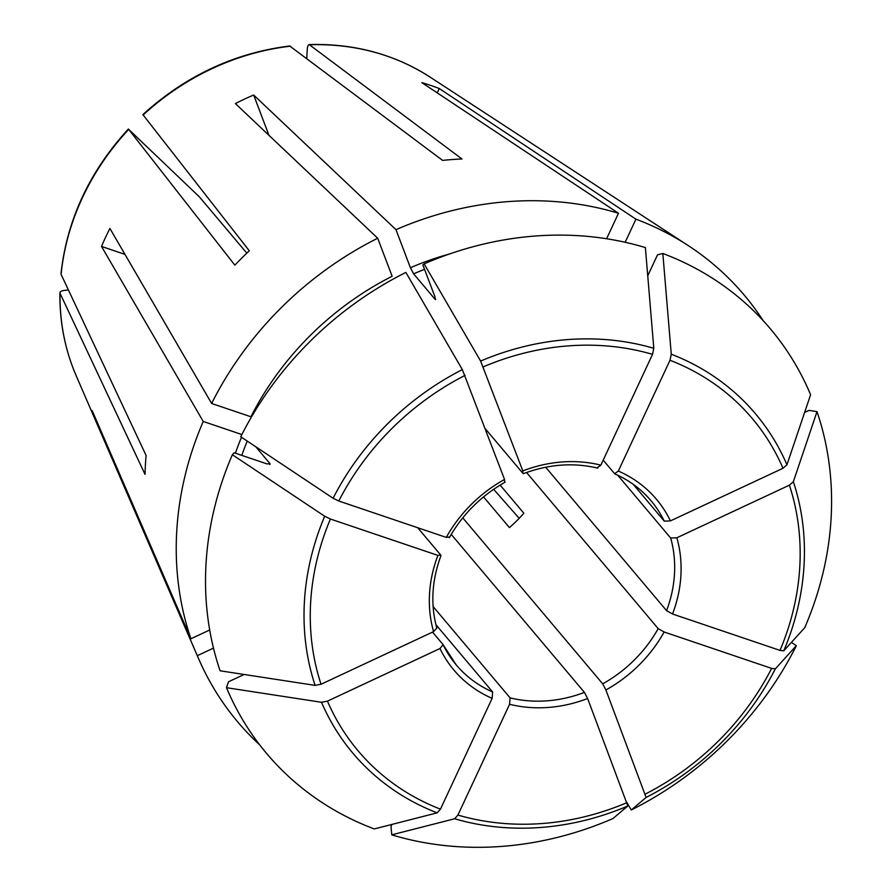 <?xml version="1.0" encoding="UTF-8"?>
<svg xmlns="http://www.w3.org/2000/svg" width="891" height="891" viewBox="0 0 891 891"><rect width="100%" height="100%" fill="white"/><g stroke="black" fill="none" stroke-linecap="round" stroke-linejoin="round"><path stroke-width="1.34" d="M791.408 642.389L796.354 645.685A329.425 288.394 -40.1 0 1 631.24 809.997L627.342 803.281M462.763 517.849L602.695 683.842L605.891 689.968L646.109 797.445A1113763.32 158270.791 64.9 0 1 631.24 809.997M796.354 645.685A1113763.242 251868.905 -155 0 1 775.359 668.818L771.628 668.395L664.14 631.997L658.182 628.634L526.536 472.486M424.138 263.881A1113763.32 158270.791 64.9 0 1 480.617 361.067A263.302 230.513 -40.1 0 1 653.805 348.303A1113763.309 475697.627 108.7 0 0 645.374 247.575A329.425 288.394 -40.1 0 0 424.138 263.881L422.88 264.939L434.997 296.903L435.02 299.242L413.591 273.827L410.395 267.723L395.972 229.666A331.185 289.943 -40.1 0 1 618.488 213.261L606.604 238.743M435.543 299.599L435.02 299.242A280.231 245.337 -40.1 0 1 435.61 298.986M480.617 361.067L522.817 470.905L522.839 473.255L485.317 428.749M653.805 348.303L652.524 354.351L600.868 465.147L597.17 467.775M627.086 802.591A257.789 225.679 -40.1 0 1 457.907 815.065L509.574 704.269L510.086 697.865A127.38 111.52 139.9 0 0 584.429 692.385L587.615 698.511L627.832 805.987A1113763.254 158270.78 64.9 0 1 612.963 818.539A329.425 288.394 -40.1 0 1 391.728 834.845L391.015 826.347L391.917 824.431M662.826 253.478A1113763.309 475697.627 108.7 0 1 671.268 354.206A263.302 230.513 -40.1 0 1 786.942 464.779A1113763.332 514467.242 159.2 0 0 810.598 394.724A329.425 288.394 -40.1 0 0 662.826 253.478L657.513 254.837L647.735 275.809M625.17 242.274L635.94 219.175A331.185 289.943 -40.1 0 1 688.231 245.593A331.185 289.943 -40.1 0 1 763.13 320.615M671.268 354.206L669.987 360.265L618.321 471.061L614.623 473.689L603.196 460.135M786.942 464.779L782.989 468.276L670.444 520.89L664.274 521.146L633.234 484.314M259.76 744.954A331.185 289.943 -40.1 0 1 198.493 658.449A331.185 289.943 -40.1 0 1 197.323 655.676L213.484 648.125M443.206 644.95A127.38 111.52 139.9 0 0 456.237 664.92A127.38 111.52 139.9 0 0 492.634 691.962L492.122 698.355L440.455 809.151L437.191 812.848A1127600.361 481607.541 108.7 0 1 374.276 828.942A329.425 288.394 -40.1 0 1 226.503 687.696L228.497 681.782L244.123 674.487M443.139 644.739L439.987 648.525L327.454 701.139L321.506 702.275A1113763.398 514467.276 159.2 0 1 226.503 687.696M817.002 411.631A1113763.332 514467.242 159.2 0 1 793.358 481.686A263.302 230.513 -40.1 0 1 783.757 650.82A1113763.242 251868.905 -155 0 0 804.74 627.687A329.425 288.394 -40.1 0 0 817.002 411.631L808.983 410.395L804.618 412.444M793.358 481.686L789.393 485.172L676.859 537.785L670.689 538.041L617.719 475.215M783.757 650.82L780.015 650.397L672.527 614.01L666.568 610.647L545.671 467.229M68.451 290.054L65.154 290.299C61.368 290.722 59.664 291.702 60.02 293.25L145.033 474.38A306.482 268.314 139.9 0 1 146.102 455.49L61.089 274.372A239.378 209.563 -40.1 0 1 128.694 129.395L128.449 128.983M59.909 292.727L60.02 293.25A239.378 209.563 -40.1 0 0 76.08 375.49C64.965 349.628 59.574 322.052 59.897 292.76M269.539 464.434A280.231 245.337 -40.1 0 1 269.917 463.554L270.14 464.2M255.717 446.714L269.917 463.554L267.133 463.955L234.133 452.784L232.362 454.733A329.425 288.394 -40.1 0 0 220.099 670.789A1113763.32 514467.242 159.2 0 0 315.102 685.379A263.302 230.513 -40.1 0 1 324.692 516.234A1127615.608 255001.516 -155 0 1 232.362 454.733M99.358 427.201L98.611 427.557A256.352 224.432 -40.1 0 1 92.196 410.651L190.908 638.78A331.185 289.943 -40.1 0 1 203.237 421.465L241.862 434.541M190.908 638.78L209.697 629.993M440.978 555.594C431.779 580.464 430.386 604.61 436.813 628.055L433.572 631.63L321.038 684.243L315.102 685.379M440.922 555.639L440.689 555.004L437.904 555.405L330.416 519.019L324.692 516.234M124.985 254.381L101.518 246.439A256.352 224.432 -40.1 0 1 109.905 228.452L211.635 403.478L250.928 416.776A285.32 249.792 -40.1 0 1 392.129 276.266L377.695 238.22L235.391 103.568A256.352 224.432 -40.1 0 1 253.668 95.025L268.948 135.321M211.635 403.478A331.185 289.943 -40.1 0 1 377.695 238.22M449.086 537.006L446.291 537.407L338.803 501.02L333.089 498.247A1127615.608 255001.516 -155 0 1 240.748 436.746A329.425 288.394 -40.1 0 1 405.862 272.423A1113763.32 158270.791 64.9 0 1 462.34 369.609L504.54 479.447L504.562 481.797M483.546 496.888L509.429 527.595A127.38 111.52 139.9 0 0 523.863 513.238L500.141 485.094M142.883 114.627L249.291 250.783A306.482 268.314 139.9 0 0 234.856 265.15L128.694 129.395L199.328 196.811L246.807 253.133M395.972 229.666L253.668 95.025M306.738 58.472L307.261 49.361C307.595 45.686 308.409 44.16 309.712 44.773A239.378 209.563 -40.1 0 1 379.655 53.716A239.378 209.563 -40.1 0 1 430.063 77.094C394.468 54.217 354.161 43.369 309.144 44.55L461.961 158.977A306.482 268.314 139.9 0 0 442.627 160.402L289.72 46.009M492.634 691.962L435.922 624.68M618.488 213.261L421.811 82.629A256.352 224.432 -40.1 0 1 423.815 83.219A256.352 224.432 -40.1 0 1 439.263 88.532L437.247 92.876M439.263 88.532L635.94 219.175M98.611 427.557L197.323 655.676M442.983 644.505L432.536 632.109M60.989 273.76L61.089 274.372M101.518 246.439L203.237 421.465M440.689 555.004L417.701 527.728M584.429 692.385L451.236 534.388M510.086 697.865L433.104 606.548M493.636 489.304L519.208 518.328M457.907 815.065L454.644 818.762A1127600.361 481607.541 108.7 0 1 391.728 834.845M775.359 668.818A263.302 230.513 -40.1 0 1 646.109 797.445M771.628 668.395A257.789 225.679 -40.1 0 1 645.362 794.048M605.891 689.968A132.469 115.975 139.9 0 0 664.14 631.997M602.695 683.842A127.38 111.52 139.9 0 0 658.182 628.634M413.591 273.827A280.231 245.337 -40.1 0 1 424.561 269.383M410.395 267.723A285.32 249.792 -40.1 0 1 449.988 253.824M483.345 366.825A257.789 225.679 -40.1 0 1 652.524 354.351M600.868 465.147A132.469 115.975 139.9 0 0 522.817 470.905M509.574 704.269A132.469 115.975 139.9 0 0 587.615 698.511M647.579 273.927A285.32 249.792 -40.1 0 1 648.403 274.395M669.987 360.265A257.789 225.679 -40.1 0 1 782.989 468.276M670.444 520.89A132.469 115.975 139.9 0 0 618.321 471.061M664.274 521.146A127.38 111.52 139.9 0 0 651.02 500.72C641.23 489.159 629.224 480.249 614.979 473.967M437.191 812.848A263.302 230.513 -40.1 0 1 321.506 702.275M440.455 809.151A257.789 225.679 -40.1 0 1 327.454 701.139M439.987 648.525A132.469 115.975 139.9 0 0 492.122 698.355M789.393 485.172A257.789 225.679 -40.1 0 1 780.015 650.397M672.527 614.01A132.469 115.975 139.9 0 0 676.859 537.785M666.568 610.647A127.38 111.52 139.9 0 0 670.689 538.041M241.784 455.368A280.231 245.337 -40.1 0 1 247.252 441.078M235.391 453.207A285.32 249.792 -40.1 0 1 241.494 437.236M321.038 684.243A257.789 225.679 -40.1 0 1 330.416 519.019M437.904 555.405A132.469 115.975 139.9 0 0 433.572 631.63M333.089 498.247A263.302 230.513 -40.1 0 1 462.34 369.609M338.803 501.02A257.789 225.679 -40.1 0 1 465.069 375.367M504.54 479.447A132.469 115.975 139.9 0 0 446.291 537.407M143.117 115.039A239.378 209.563 -40.1 0 1 290.366 46.198M627.832 805.987A263.302 230.513 -40.1 0 1 454.644 818.762M523.318 473.678C548.678 464.178 573.503 462.329 597.761 468.143M456.237 664.92L443.128 644.716M142.894 114.56C185.707 75.757 234.645 52.903 289.675 45.987M76.08 375.49L198.493 658.449M430.063 77.094L688.231 245.593M505.186 482.154C481.274 495.674 462.652 514.207 449.287 537.763M128.393 128.995C89.445 171.562 66.97 219.81 60.978 273.726"/></g></svg>
